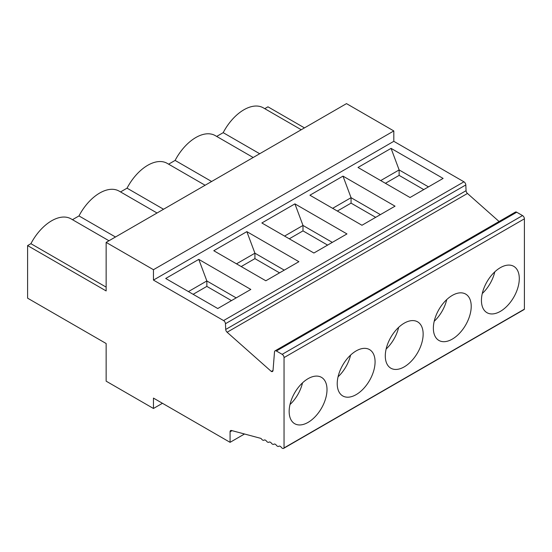 <?xml version="1.0" encoding="UTF-8"?>
<svg xmlns="http://www.w3.org/2000/svg" width="552" height="552" viewBox="0 0 552 552"><rect width="100%" height="100%" fill="white"/><g stroke="black" fill="none" stroke-linecap="round" stroke-linejoin="round"><path stroke-width="0.83" d="M236.491 263.835L254.92 253.195L246.847 231.633L213.783 250.725L265.829 280.775L298.894 261.683L246.847 231.633M284.563 236.083L302.993 225.444L294.92 203.874L261.855 222.973L313.895 253.016L346.966 233.924L294.92 203.874M271.329 371.455L273.033 370.468A2.656 1.532 -120 0 1 272.488 371.496A2.656 1.532 -120 0 1 271.329 371.455L227.1 332.235A2.656 1.532 -120 0 1 225.713 329.454L225.457 323.713A2.656 1.532 60 0 0 223.581 320.574L153.456 280.092L393.811 141.319L463.942 181.808A2.656 1.532 60 0 1 465.812 184.948L466.067 190.681A2.656 1.532 -120 0 0 467.461 193.469L499.084 221.511M250.822 289.434L198.782 259.385L165.71 278.477L217.757 308.527L250.822 289.434M361.967 225.264L395.039 206.172L342.992 176.122L309.92 195.215L361.967 225.264M410.039 197.512L443.111 178.42L391.064 148.371L357.993 167.463L410.039 197.512M380.707 180.573L399.13 169.933L391.064 148.371M423.757 189.591L399.13 175.377L385.413 183.292M380.397 214.624L351.058 197.692L342.992 176.122M304.462 127.891L267.955 106.819L264.753 108.668M211.623 181.491L175.115 160.418L168.608 164.179M332.325 242.383L302.993 225.444L302.993 230.881L289.276 238.802M500.367 267.658A26.765 15.456 120 0 0 483.007 290.821A26.765 15.456 120 0 0 486.526 312.404A26.765 15.456 120 0 0 486.981 312.694A26.765 15.456 120 0 0 513.746 297.238A26.765 15.456 120 0 0 513.746 266.333A26.765 15.456 120 0 0 500.367 267.658M494.792 271.839A26.765 15.456 -60 0 1 482.276 293.526M332.635 208.332L351.058 197.692L351.058 203.129L337.341 211.05M375.684 217.343L351.058 203.129M428.469 186.873L399.13 169.933L399.13 175.377M452.295 295.41A26.765 15.456 120 0 0 434.935 318.573A26.765 15.456 120 0 0 438.454 340.163A26.765 15.456 120 0 0 438.909 340.446A26.765 15.456 120 0 0 465.674 324.99A26.765 15.456 120 0 0 465.674 294.085A26.765 15.456 120 0 0 452.295 295.41M446.727 299.598A26.765 15.456 -60 0 1 434.203 321.278M162.447 403.291L153.456 408.48L106.143 381.163L106.143 343.517L27.6 298.17L27.6 245.585L106.143 290.932L106.143 242.39L346.497 103.624L393.811 130.941L393.811 141.319M273.033 370.468L274.503 351.893A2.656 1.532 60 0 1 275.048 350.858L515.402 212.092A2.656 1.532 60 0 1 516.727 212.223L522.523 215.57A2.656 1.532 60 0 1 524.4 218.82L524.4 309.161A2.656 1.532 60 0 1 524 309.61L283.645 448.376A2.656 1.532 60 0 1 281.285 447.292A2.656 1.532 -120 0 0 278.919 446.202A2.656 1.532 -120 0 0 278.822 446.271A2.656 1.532 60 0 1 278.725 446.333A2.656 1.532 60 0 1 276.359 445.243A2.656 1.532 -120 0 0 273.999 444.16A2.656 1.532 -120 0 0 273.902 444.222A2.656 1.532 60 0 1 273.806 444.291A2.656 1.532 60 0 1 271.439 443.201A2.656 1.532 -120 0 0 269.079 442.117A2.656 1.532 -120 0 0 268.976 442.18A2.656 1.532 60 0 1 268.879 442.249A2.656 1.532 60 0 1 266.519 441.158A2.656 1.532 -120 0 0 264.153 440.075A2.656 1.532 -120 0 0 264.056 440.137A2.656 1.532 60 0 1 263.959 440.206A2.656 1.532 60 0 1 261.6 439.116A2.656 1.532 -120 0 0 260.896 438.392L231.467 430.505A2.656 1.532 -120 0 0 230.626 430.581A2.656 1.532 -120 0 0 230.074 431.795L230.074 442.331L244.515 433.996M259.695 153.739L223.187 132.666L216.681 136.42M327.612 245.102L302.993 230.881M301.254 129.748L263.325 107.847A38.812 22.404 120 0 0 223.187 132.666M253.182 157.499L215.252 135.599A38.812 22.404 120 0 0 175.115 160.418M163.551 209.249L127.043 188.17L120.536 191.93M231.474 300.605L206.848 286.391L193.131 294.306M115.478 237.001L78.977 215.929L72.464 219.682M284.252 270.135L254.92 253.195L254.92 258.633L241.203 266.554M279.547 272.854L254.92 258.633M236.18 297.887L206.848 280.954L206.848 286.391M153.456 408.48L153.456 398.096L230.074 442.331M275.048 350.858A2.656 1.532 60 0 1 276.373 350.989L282.162 354.336A2.656 1.532 60 0 1 284.045 357.592L284.045 447.927L524.4 309.161M404.223 323.168A26.765 15.456 120 0 0 386.862 346.325A26.765 15.456 120 0 0 390.381 367.915A26.765 15.456 120 0 0 390.837 368.198A26.765 15.456 120 0 0 417.602 352.749A26.765 15.456 120 0 0 417.602 321.837A26.765 15.456 120 0 0 404.223 323.168M356.15 350.92A26.765 15.456 120 0 0 338.797 374.077A26.765 15.456 120 0 0 342.309 395.667A26.765 15.456 120 0 0 342.771 395.95A26.765 15.456 120 0 0 369.536 380.5A26.765 15.456 120 0 0 369.529 349.595A26.765 15.456 120 0 0 356.15 350.92M308.078 378.672A26.765 15.456 120 0 0 290.725 401.835A26.765 15.456 120 0 0 294.237 423.425A26.765 15.456 120 0 0 294.699 423.708A26.765 15.456 120 0 0 321.464 408.252A26.765 15.456 120 0 0 321.464 377.347A26.765 15.456 120 0 0 308.078 378.672M284.045 447.927A2.656 1.532 60 0 1 283.645 448.376M393.811 130.941L153.456 269.707L153.456 280.092M106.143 242.39L153.456 269.707M205.109 185.251L167.18 163.351A38.812 22.404 120 0 0 127.043 188.17M108.972 240.762L71.042 218.861A38.812 22.404 120 0 0 30.905 243.68L27.6 245.585M157.044 213.003L119.115 191.109A38.812 22.404 120 0 0 78.977 215.929M302.51 382.853A26.765 15.456 -60 0 1 289.993 404.54M188.418 291.587L206.848 280.954L198.782 259.385M106.143 287.116L30.905 243.68M398.654 327.35A26.765 15.456 -60 0 1 386.131 349.03M350.582 355.102A26.765 15.456 -60 0 1 338.065 376.788M223.581 320.574L463.942 181.808M225.457 323.713L465.812 184.948M225.713 329.454L466.067 190.681M282.162 354.336L522.523 215.57M276.373 350.989L516.727 212.223M227.1 332.235L467.461 193.469M284.045 357.592L524.4 218.82M230.074 431.795L232.047 430.657M273.806 444.291L274.151 444.091M263.959 440.206L264.304 440.006M268.879 442.249L269.231 442.048M278.725 446.333L279.07 446.133"/></g></svg>
